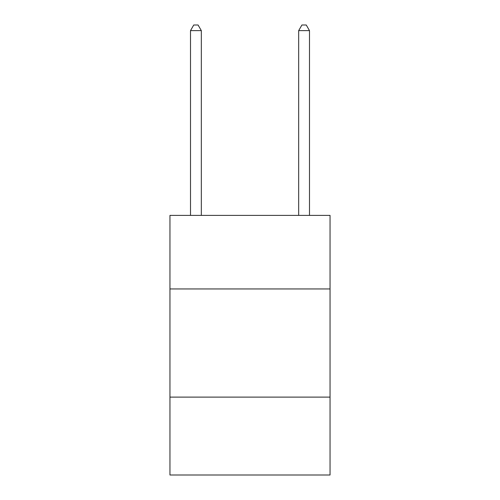<?xml version="1.0" encoding="UTF-8"?>
<svg xmlns="http://www.w3.org/2000/svg" width="500" height="500" viewBox="0 0 500 500"><rect width="100%" height="100%" fill="white"/><g stroke="black" fill="none" stroke-linecap="round" stroke-linejoin="round"><path stroke-width="0.75" d="M330.05 288.944L330.05 215.387L169.95 215.387L169.95 288.944L330.05 288.944L330.05 475L169.95 475L169.95 288.944M330.05 397.113L169.95 397.113M201.325 215.387L201.325 30.625L190.506 30.625L190.506 215.387M190.506 30.625L193.75 25L198.075 25L201.325 30.625M309.494 215.387L309.494 30.625L298.675 30.625L298.675 215.387M298.675 30.625L301.925 25L306.25 25L309.494 30.625"/></g></svg>
